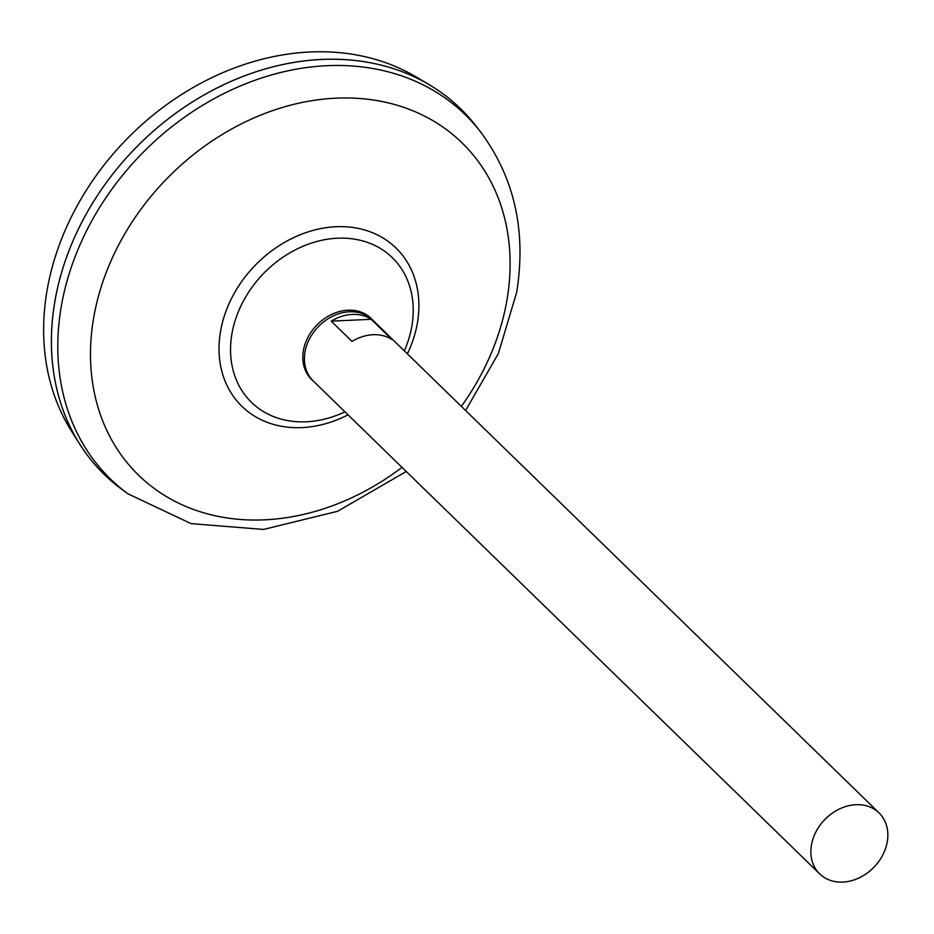 <?xml version="1.0" encoding="UTF-8"?>
<svg xmlns="http://www.w3.org/2000/svg" width="934" height="934" viewBox="0 0 934 934"><rect width="100%" height="100%" fill="white"/><g stroke="black" fill="none" stroke-linecap="round" stroke-linejoin="round"><path stroke-width="1.4" d="M819.678 873.885L313.229 380.955A42.555 34.219 -45.8 0 1 304.974 352.223A42.555 34.219 -45.8 0 1 333.018 316.042A42.555 34.219 -45.8 0 1 372.584 319.977L879.034 812.895A42.555 34.219 -45.8 0 1 887.3 841.639A42.555 34.219 -45.8 0 1 859.257 877.808A42.555 34.219 -45.8 0 1 819.678 873.885A42.555 34.219 -45.8 0 1 811.424 845.142A42.555 34.219 -45.8 0 1 839.468 808.972A42.555 34.219 -45.8 0 1 879.034 812.895M371.172 319.311L392.011 339.591A42.555 34.219 134.2 0 0 352.036 341.435L331.208 321.156A42.555 34.219 -45.8 0 1 371.172 319.311L331.208 321.156M104.328 474.53A255.309 205.34 -45.8 0 1 79.577 443.93L71.428 431.006A251.655 202.409 -45.8 0 1 46.945 291.163A251.655 202.409 -45.8 0 1 416.062 76.903L429.22 84.702A255.309 205.34 -45.8 0 1 460.462 108.613M406.243 471.495L337.606 511.283L263.505 529.438L191.073 523.635L127.841 493.759L121.747 489.276A255.309 205.34 -45.8 0 1 54.767 302.091A255.309 205.34 -45.8 0 1 429.22 84.702M79.577 443.93A255.309 205.34 -45.8 0 1 54.744 302.067A255.309 205.34 -45.8 0 1 235.52 79.472A255.309 205.34 -45.8 0 1 475.686 125.623L480.333 131.589A254.258 204.499 -45.8 0 0 241.147 85.624A254.258 204.499 -45.8 0 0 61.13 307.333A254.258 204.499 -45.8 0 0 127.841 493.759M344.973 411.847A100.965 81.2 -45.8 0 1 306.352 421.783A100.965 81.2 -45.8 0 1 231.865 334.15A100.965 81.2 -45.8 0 1 337.407 238.217A100.965 81.2 -45.8 0 1 411.906 325.849A100.965 81.2 -45.8 0 1 404.329 350.869M313.567 381.294A42.672 34.313 -45.8 0 1 303.375 350.775A42.672 34.313 -45.8 0 1 332.889 313.871A42.672 34.313 -45.8 0 1 372.923 320.304M402.005 467.362A231.889 186.508 -45.8 0 1 178.768 503.228A231.889 186.508 -45.8 0 1 93.528 318.541A231.889 186.508 -45.8 0 1 335.948 98.175A231.889 186.508 -45.8 0 1 507.057 299.452A231.889 186.508 -45.8 0 1 461.361 406.372M348.032 414.836A110.457 88.835 -45.8 0 1 220.471 331.71A110.457 88.835 -45.8 0 1 335.948 226.74A110.457 88.835 -45.8 0 1 417.451 322.615A110.457 88.835 -45.8 0 1 407.387 353.846M465.599 410.505L498.394 353.496L516.677 292.33C526.519 230.908 514.4 177.332 480.333 131.589"/></g></svg>
